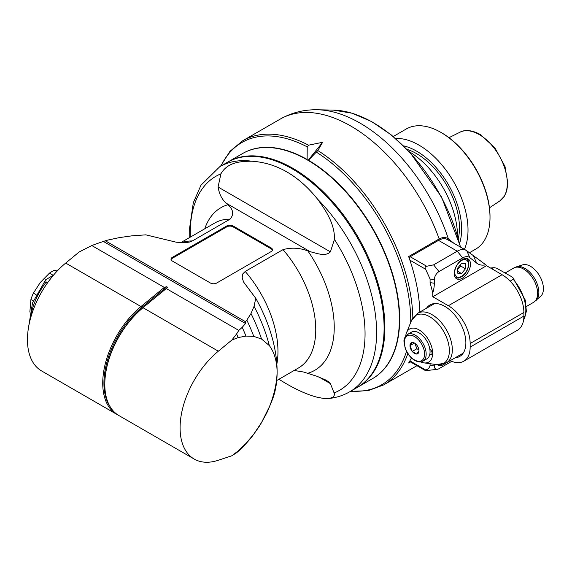 <?xml version="1.0" encoding="UTF-8"?>
<svg xmlns="http://www.w3.org/2000/svg" width="572" height="572" viewBox="0 0 572 572"><rect width="100%" height="100%" fill="white"/><g stroke="black" fill="none" stroke-linecap="round" stroke-linejoin="round"><path stroke-width="0.86" d="M116.874 414.4L41.599 370.942A68.282 39.418 120 0 1 29.444 322.701A68.282 39.418 120 0 1 65.694 263.07L79.215 251.945L91.799 245.545L164.293 287.401L140.977 306.535A68.282 39.418 120 0 0 104.719 366.159A68.282 39.418 120 0 0 116.874 414.4A68.282 39.418 120 0 0 117.925 414.972M269.333 345.581A114.286 65.98 60 0 0 254.061 306.313L251.001 313.542A119.419 68.947 60 0 1 261.54 339.032L269.333 345.581C274.26 352.209 276.855 360.939 277.12 371.779A107.922 62.312 -120 0 0 255.755 298.298L243.608 282.067L242.185 277.799L242.735 273.952L245.216 271.45L283.004 249.635A83.698 48.32 60 0 1 298.42 368.003L276.719 380.53M269.333 406.964A114.286 65.98 60 0 1 268.504 409.094L272.093 400.321A107.922 62.312 -120 0 0 277.12 371.779C276.855 382.918 274.26 394.651 269.333 406.964L261.54 422.508L253.753 434.162A123.423 71.264 60 0 1 252.96 435.328A123.423 71.264 60 0 1 249.728 439.41L243.672 446.253A126.376 72.966 60 0 1 241.641 448.405L236.608 452.752A128.321 74.088 60 0 0 238.181 450.936A4019.53 2320.69 -60 0 1 231.846 455.77L236.608 452.752M253.753 434.162L245.967 443.45A126.376 72.966 60 0 1 243.672 446.253M189.782 237.437L189.639 227.856L193.315 202.702L200.979 185.206L219.748 166.731A129.951 75.025 60 0 1 251.93 161.218C240.991 161.275 227.649 161.94 220.899 173.845L218.075 187.015C219.341 194.437 222.158 199.893 226.519 203.382L227.842 204.747C233.34 209.524 234.105 214.314 230.137 219.119L192.356 240.934A83.698 48.32 -120 0 0 181.624 242.692M283.004 249.635C291.32 247.347 299.614 247.79 307.886 250.965L310.253 251.723C316.681 253.232 325.411 256.907 330.409 251.866L334.427 239.389C334.977 223.902 325.511 210.074 317.51 199.085A129.951 75.025 60 0 1 349.692 391.813L357.193 387.48A129.951 75.025 60 0 0 357.193 237.43A129.951 75.025 60 0 0 227.241 162.398L219.748 166.731M319.004 377.041L330.409 383.626L334.706 394.508L333.161 397.047L329.636 398.398L323.695 398.462L317.51 397.318C306.192 394.423 293.336 388.402 278.943 379.25M91.799 245.545A6969.891 4024.027 180 0 1 97.104 243.572L105.341 240.798L245.481 321.707L245.545 323.502L242.206 327.341A6969.891 4024.027 180 0 1 238.789 330.409L236.608 333.948A128.321 74.088 60 0 1 238.181 337.58L245.967 336.071L253.753 336.372L261.54 339.032M242.206 327.341A126.376 72.966 60 0 1 245.967 336.071M254.061 306.313L255.755 298.298M330.409 383.626L328.957 382.01L325.74 380.001L316.795 376.219L303.432 371.993L294.158 370.463M251.001 313.542L246.818 320.113A2795.943 1614.22 180 0 1 245.474 321.686L105.348 240.783A2795.943 1614.22 180 0 1 108.065 240.011L119.455 237.587L131.975 235.828L145.853 234.849L176.39 242.235L185.55 242.65L189.589 242.028L192.356 240.934M245.967 443.45L238.181 450.936M238.181 337.58A4019.53 2320.69 -60 0 0 231.846 340.068L218.325 351.194A68.282 39.418 120 0 0 182.075 410.818A68.282 39.418 120 0 0 194.223 459.059A68.282 39.418 120 0 0 218.325 460.253L231.846 455.77M271.192 248.863L271.192 247.962L233.033 225.933L233.033 226.834L271.192 248.863A4.404 2.545 180 0 1 272.415 250.214M271.192 247.962A4.404 2.545 180 0 1 272.486 249.764A4.404 2.545 180 0 1 271.192 251.558L216.681 283.033A4.404 2.545 180 0 1 210.453 283.033L172.294 261.004A4.404 2.545 180 0 1 171.007 259.202A4.404 2.545 180 0 1 172.294 257.407L226.805 225.933A4.404 2.545 180 0 1 233.033 225.933M231.846 340.068L236.608 333.948M261.54 422.508A119.419 68.947 60 0 1 261.29 422.98A119.419 68.947 60 0 1 258.294 427.777L252.96 435.328M268.504 409.094A114.286 65.98 60 0 1 265.801 414.772L261.29 422.98M251.93 161.218C276.705 162.898 298.57 175.518 317.51 199.085M246.818 320.113A123.423 71.264 60 0 1 253.753 336.372M166.288 288.553L167.51 287.208A27.277 15.744 -60 0 1 164.665 289.811L142.578 307.986L166.288 288.553L238.789 330.409M103.754 241.641L245.545 323.502M167.51 287.208L166.624 286.694L164.293 287.401M218.325 351.194L143.05 307.729A68.282 39.418 120 0 0 104.805 384.341A68.282 39.418 120 0 0 118.947 415.594L194.223 459.059M226.805 225.933L226.805 226.834A4.404 2.545 180 0 1 233.033 226.834M226.805 226.834L172.294 258.308L172.294 257.407M171.078 259.652A4.404 2.545 180 0 1 172.294 258.308M228.021 161.947L242.507 153.589A129.951 75.025 60 0 1 242.507 153.589A129.951 75.025 60 0 1 242.514 153.582A129.951 75.025 -120 0 1 243.643 152.953A129.951 75.025 60 0 1 243.658 152.946A129.951 75.025 -120 0 1 244.809 152.352A129.951 75.025 60 0 1 244.816 152.345A129.951 75.025 -120 0 1 245.989 151.78A129.951 75.025 60 0 1 246.003 151.78A129.951 75.025 -120 0 1 247.19 151.251A129.951 75.025 60 0 1 247.204 151.244A129.951 75.025 -120 0 1 248.412 150.751A129.951 75.025 60 0 1 248.42 150.743A129.951 75.025 -120 0 1 249.649 150.286A129.951 75.025 60 0 1 249.664 150.279A129.951 75.025 -120 0 1 250.901 149.857A129.951 75.025 60 0 1 250.915 149.857A129.951 75.025 -120 0 1 252.173 149.464A129.951 75.025 60 0 1 252.188 149.464A129.951 75.025 -120 0 1 253.468 149.106A129.951 75.025 60 0 1 253.475 149.106A129.951 75.025 -120 0 1 254.769 148.784A129.951 75.025 60 0 1 254.783 148.784A129.951 75.025 -120 0 1 256.092 148.498A129.951 75.025 60 0 1 256.106 148.498A129.951 75.025 -120 0 1 257.429 148.248A129.951 75.025 60 0 1 257.443 148.248A129.951 75.025 -120 0 1 258.78 148.034A129.951 75.025 60 0 1 258.794 148.034A129.951 75.025 -120 0 1 260.146 147.855A129.951 75.025 60 0 1 260.16 147.855A129.951 75.025 -120 0 1 261.533 147.712A129.951 75.025 60 0 1 261.547 147.712A129.951 75.025 -120 0 1 262.927 147.612A129.951 75.025 60 0 1 262.941 147.605A129.951 75.025 -120 0 1 264.335 147.54A129.951 75.025 60 0 1 264.35 147.54A129.951 75.025 -120 0 1 265.758 147.505A129.951 75.025 60 0 1 265.773 147.505A129.951 75.025 -120 0 1 267.195 147.505A129.951 75.025 60 0 1 267.21 147.505A129.951 75.025 -120 0 1 268.64 147.547A129.951 75.025 60 0 1 268.654 147.547A129.951 75.025 -120 0 1 270.098 147.619A129.951 75.025 60 0 1 270.113 147.619A129.951 75.025 -120 0 1 271.571 147.726A129.951 75.025 60 0 1 271.586 147.733A129.951 75.025 -120 0 1 273.051 147.876A129.951 75.025 60 0 1 273.066 147.876A129.951 75.025 -120 0 1 274.546 148.062A129.951 75.025 60 0 1 274.56 148.062A129.951 75.025 -120 0 1 276.047 148.277A129.951 75.025 60 0 1 276.062 148.277A129.951 75.025 -120 0 1 277.556 148.534A129.951 75.025 60 0 1 277.57 148.534A129.951 75.025 -120 0 1 279.079 148.82A129.951 75.025 60 0 1 279.093 148.827A129.951 75.025 -120 0 1 280.609 149.149A129.951 75.025 60 0 1 280.623 149.149A129.951 75.025 -120 0 1 282.146 149.506A129.951 75.025 60 0 1 282.16 149.514A129.951 75.025 -120 0 1 283.691 149.907A129.951 75.025 60 0 1 283.705 149.914A129.951 75.025 -120 0 1 285.242 150.343A129.951 75.025 60 0 1 285.256 150.343A129.951 75.025 -120 0 1 286.801 150.808A129.951 75.025 60 0 1 286.822 150.815A129.951 75.025 -120 0 1 288.367 151.308A129.951 75.025 60 0 1 288.388 151.315A129.951 75.025 -120 0 1 289.94 151.852A129.951 75.025 60 0 1 289.954 151.852A129.951 75.025 -120 0 1 291.52 152.424A129.951 75.025 60 0 1 291.534 152.424A129.951 75.025 -120 0 1 293.1 153.031A129.951 75.025 60 0 1 293.114 153.031A129.951 75.025 -120 0 1 294.687 153.668A129.951 75.025 60 0 1 294.702 153.675A129.951 75.025 -120 0 1 296.275 154.347A129.951 75.025 60 0 1 296.289 154.354A129.951 75.025 -120 0 1 297.869 155.055A129.951 75.025 60 0 1 297.883 155.062A129.951 75.025 -120 0 1 299.463 155.798A129.951 75.025 60 0 1 299.478 155.806A129.951 75.025 -120 0 1 301.065 156.578A129.951 75.025 60 0 1 301.079 156.585A129.951 75.025 -120 0 1 302.667 157.386A129.951 75.025 60 0 1 302.681 157.4A129.951 75.025 -120 0 1 304.268 158.237A129.951 75.025 60 0 1 304.283 158.244A129.951 75.025 -120 0 1 305.87 159.109A129.951 75.025 60 0 1 305.884 159.116A129.951 75.025 -120 0 1 307.471 160.017A129.951 75.025 60 0 1 307.493 160.031A129.951 75.025 -120 0 1 309.08 160.961A129.951 75.025 60 0 1 309.094 160.968A129.951 75.025 -120 0 1 310.682 161.933A129.951 75.025 60 0 1 310.696 161.947A129.951 75.025 -120 0 1 312.283 162.941A129.951 75.025 60 0 1 312.298 162.948A129.951 75.025 -120 0 1 313.885 163.978A129.951 75.025 60 0 1 313.899 163.985A129.951 75.025 -120 0 1 315.479 165.043A129.951 75.025 60 0 1 315.501 165.058A129.951 75.025 -120 0 1 317.081 166.145A129.951 75.025 60 0 1 317.095 166.159A129.951 75.025 -120 0 1 318.675 167.274A129.951 75.025 60 0 1 318.69 167.289A129.951 75.025 -120 0 1 320.263 168.433A129.951 75.025 60 0 1 320.277 168.447A129.951 75.025 -120 0 1 321.85 169.627A129.951 75.025 60 0 1 321.864 169.634A129.951 75.025 -120 0 1 323.43 170.842A129.951 75.025 60 0 1 323.445 170.856A129.951 75.025 -120 0 1 325.01 172.093A129.951 75.025 60 0 1 325.025 172.1A129.951 75.025 -120 0 1 326.576 173.366A129.951 75.025 60 0 1 326.598 173.38A129.951 75.025 -120 0 1 328.142 174.674A129.951 75.025 60 0 1 328.156 174.682A129.951 75.025 -120 0 1 329.701 176.004A129.951 75.025 60 0 1 329.722 176.019A129.951 75.025 -120 0 1 331.26 177.363A129.951 75.025 60 0 1 331.274 177.377A129.951 75.025 -120 0 1 332.804 178.75A129.951 75.025 60 0 1 332.818 178.764A129.951 75.025 -120 0 1 334.341 180.166A129.951 75.025 60 0 1 334.355 180.18A129.951 75.025 -120 0 1 335.871 181.603A129.951 75.025 60 0 1 335.886 181.617A129.951 75.025 -120 0 1 337.387 183.069A129.951 75.025 60 0 1 337.408 183.083A129.951 75.025 -120 0 1 338.903 184.563A129.951 75.025 60 0 1 338.917 184.577A129.951 75.025 -120 0 1 340.404 186.079A129.951 75.025 60 0 1 340.419 186.093A129.951 75.025 -120 0 1 341.899 187.616A129.951 75.025 60 0 1 341.913 187.63A129.951 75.025 -120 0 1 343.379 189.182A129.951 75.025 60 0 1 343.393 189.196A129.951 75.025 -120 0 1 344.852 190.769A129.951 75.025 60 0 1 344.866 190.783A129.951 75.025 -120 0 1 346.31 192.378A129.951 75.025 60 0 1 346.325 192.392A129.951 75.025 -120 0 1 347.755 194.008A129.951 75.025 60 0 1 347.769 194.03A129.951 75.025 -120 0 1 349.192 195.667A129.951 75.025 60 0 1 349.206 195.681A129.951 75.025 -120 0 1 350.615 197.34A129.951 75.025 60 0 1 350.629 197.361A129.951 75.025 -120 0 1 352.023 199.042A129.951 75.025 60 0 1 352.037 199.056A129.951 75.025 -120 0 1 353.417 200.758A129.951 75.025 60 0 1 353.432 200.772A129.951 75.025 -120 0 1 354.804 202.495A129.951 75.025 60 0 1 354.812 202.509A129.951 75.025 -120 0 1 356.17 204.254A129.951 75.025 60 0 1 356.184 204.268A129.951 75.025 -120 0 1 357.521 206.027A129.951 75.025 60 0 1 357.536 206.042A129.951 75.025 -120 0 1 358.858 207.822A129.951 75.025 60 0 1 358.873 207.836A129.951 75.025 -120 0 1 360.181 209.631A129.951 75.025 60 0 1 360.196 209.652A129.951 75.025 -120 0 1 361.49 211.461A129.951 75.025 60 0 1 361.497 211.483A129.951 75.025 -120 0 1 362.777 213.306A129.951 75.025 60 0 1 362.791 213.327A129.951 75.025 -120 0 1 364.049 215.172A129.951 75.025 60 0 1 364.064 215.186A129.951 75.025 -120 0 1 365.301 217.045A129.951 75.025 60 0 1 365.315 217.067A129.951 75.025 -120 0 1 366.538 218.94A129.951 75.025 60 0 1 366.552 218.962A129.951 75.025 -120 0 1 367.76 220.849A129.951 75.025 60 0 1 367.775 220.863A129.951 75.025 -120 0 1 368.961 222.765A129.951 75.025 60 0 1 368.976 222.787A129.951 75.025 -120 0 1 370.141 224.703A129.951 75.025 60 0 1 370.156 224.717A129.951 75.025 -120 0 1 371.307 226.648A129.951 75.025 60 0 1 371.321 226.669A129.951 75.025 -120 0 1 372.451 228.607A129.951 75.025 60 0 1 372.465 228.621A129.951 75.025 -120 0 1 373.573 230.573A129.951 75.025 60 0 1 373.587 230.595A129.951 75.025 -120 0 1 374.681 232.554A129.951 75.025 60 0 1 374.689 232.575A129.951 75.025 -120 0 1 375.761 234.549A129.951 75.025 60 0 1 375.775 234.563A129.951 75.025 -120 0 1 376.826 236.543A129.951 75.025 60 0 1 376.834 236.565A129.951 75.025 -120 0 1 377.87 238.553A129.951 75.025 60 0 1 377.877 238.574A129.951 75.025 -120 0 1 378.886 240.576A129.951 75.025 60 0 1 378.9 240.59A129.951 75.025 -120 0 1 379.887 242.6A129.951 75.025 60 0 1 379.894 242.621A129.951 75.025 -120 0 1 380.866 244.63A129.951 75.025 60 0 1 380.873 244.652A129.951 75.025 -120 0 1 381.817 246.675A129.951 75.025 60 0 1 381.824 246.689A129.951 75.025 -120 0 1 382.747 248.72A129.951 75.025 60 0 1 382.754 248.734A129.951 75.025 -120 0 1 383.655 250.765A129.951 75.025 60 0 1 383.662 250.786A129.951 75.025 -120 0 1 384.541 252.824A129.951 75.025 60 0 1 384.548 252.845A129.951 75.025 -120 0 1 385.406 254.883A129.951 75.025 60 0 1 385.414 254.905A129.951 75.025 -120 0 1 386.243 256.942A129.951 75.025 60 0 1 386.25 256.964A129.951 75.025 -120 0 1 387.058 259.009A129.951 75.025 60 0 1 387.065 259.03A129.951 75.025 -120 0 1 387.845 261.075A129.951 75.025 60 0 1 387.852 261.097A129.951 75.025 -120 0 1 388.61 263.149A129.951 75.025 60 0 1 388.617 263.17A129.951 75.025 -120 0 1 389.353 265.215A129.951 75.025 60 0 1 389.36 265.236A129.951 75.025 -120 0 1 390.068 267.288A129.951 75.025 60 0 1 390.075 267.31A129.951 75.025 -120 0 1 390.755 269.355A129.951 75.025 60 0 1 390.762 269.376A129.951 75.025 -120 0 1 391.427 271.428A129.951 75.025 60 0 1 391.427 271.45A129.951 75.025 -120 0 1 392.063 273.495A129.951 75.025 60 0 1 392.07 273.516A129.951 75.025 -120 0 1 392.678 275.561A129.951 75.025 60 0 1 392.685 275.582A129.951 75.025 -120 0 1 393.264 277.62A129.951 75.025 60 0 1 393.271 277.642A129.951 75.025 -120 0 1 393.829 279.679A129.951 75.025 60 0 1 393.829 279.701A129.951 75.025 -120 0 1 394.358 281.739A129.951 75.025 60 0 1 394.365 281.753A129.951 75.025 -120 0 1 394.873 283.783A129.951 75.025 60 0 1 394.873 283.805A129.951 75.025 -120 0 1 395.352 285.828A129.951 75.025 60 0 1 395.359 285.85A129.951 75.025 -120 0 1 395.81 287.866A129.951 75.025 60 0 1 395.81 287.888A129.951 75.025 -120 0 1 396.239 289.904A129.951 75.025 60 0 1 396.239 289.918A129.951 75.025 -120 0 1 396.639 291.927A129.951 75.025 60 0 1 396.646 291.949A129.951 75.025 -120 0 1 397.011 293.944A129.951 75.025 60 0 1 397.018 293.965A129.951 75.025 -120 0 1 397.361 295.953A129.951 75.025 60 0 1 397.361 295.967A129.951 75.025 -120 0 1 397.683 297.948A129.951 75.025 60 0 1 397.683 297.969A129.951 75.025 -120 0 1 397.976 299.942A129.951 75.025 60 0 1 397.976 299.957A129.951 75.025 -120 0 1 398.241 301.916A129.951 75.025 60 0 1 398.241 301.937A129.951 75.025 -120 0 1 398.477 303.889A129.951 75.025 60 0 1 398.477 303.904A129.951 75.025 -120 0 1 398.684 305.841A129.951 75.025 60 0 1 398.684 305.863A129.951 75.025 -120 0 1 398.87 307.786A129.951 75.025 60 0 1 398.87 307.808A129.951 75.025 -120 0 1 399.02 309.724A129.951 75.025 60 0 1 399.02 309.731A129.951 75.025 60 0 1 399.02 309.738A129.951 75.025 -120 0 1 399.149 311.64A129.951 75.025 60 0 1 399.149 311.661A129.951 75.025 -120 0 1 399.242 313.542A129.951 75.025 60 0 1 399.242 313.563A129.951 75.025 -120 0 1 399.313 315.437A129.951 75.025 60 0 1 399.313 315.451A129.951 75.025 -120 0 1 399.356 317.31A129.951 75.025 60 0 1 399.356 317.331A129.951 75.025 -120 0 1 399.37 319.169A129.951 75.025 60 0 1 399.37 319.19A129.951 75.025 -120 0 1 399.356 321.014A129.951 75.025 60 0 1 399.356 321.035A129.951 75.025 -120 0 1 399.313 322.844A129.951 75.025 60 0 1 399.313 322.858A129.951 75.025 -120 0 1 399.242 324.653A129.951 75.025 60 0 1 399.242 324.667A129.951 75.025 -120 0 1 399.149 326.44A129.951 75.025 60 0 1 399.149 326.462A129.951 75.025 -120 0 1 399.02 328.221A129.951 75.025 60 0 1 399.02 328.235A129.951 75.025 -120 0 1 398.87 329.972A129.951 75.025 60 0 1 398.87 329.987A129.951 75.025 -120 0 1 398.684 331.71A129.951 75.025 60 0 1 398.684 331.724A129.951 75.025 -120 0 1 398.477 333.426A129.951 75.025 60 0 1 398.477 333.44A129.951 75.025 -120 0 1 398.241 335.12A129.951 75.025 60 0 1 398.241 335.135A129.951 75.025 -120 0 1 397.976 336.794A129.951 75.025 60 0 1 397.976 336.808A129.951 75.025 -120 0 1 397.683 338.445A129.951 75.025 60 0 1 397.683 338.46A129.951 75.025 -120 0 1 397.361 340.075A129.951 75.025 60 0 1 397.361 340.09A129.951 75.025 -120 0 1 397.018 341.684A129.951 75.025 60 0 1 397.011 341.698A129.951 75.025 -120 0 1 396.646 343.264A129.951 75.025 60 0 1 396.639 343.279A129.951 75.025 -120 0 1 396.239 344.83A129.951 75.025 60 0 1 396.239 344.844A129.951 75.025 -120 0 1 395.81 346.367A129.951 75.025 60 0 1 395.81 346.382A129.951 75.025 -120 0 1 395.359 347.876A129.951 75.025 60 0 1 395.352 347.89A129.951 75.025 -120 0 1 394.873 349.363A129.951 75.025 60 0 1 394.873 349.378A129.951 75.025 -120 0 1 394.365 350.829A129.951 75.025 60 0 1 394.358 350.843A129.951 75.025 -120 0 1 393.829 352.266A129.951 75.025 60 0 1 393.829 352.28A129.951 75.025 -120 0 1 393.271 353.675A129.951 75.025 60 0 1 393.264 353.689A129.951 75.025 -120 0 1 392.685 355.055A129.951 75.025 60 0 1 392.678 355.069A129.951 75.025 -120 0 1 392.07 356.413A129.951 75.025 60 0 1 392.063 356.428A129.951 75.025 -120 0 1 391.427 357.743A129.951 75.025 60 0 1 391.427 357.757A129.951 75.025 -120 0 1 390.762 359.044A129.951 75.025 60 0 1 390.755 359.059A129.951 75.025 -120 0 1 390.075 360.317A129.951 75.025 60 0 1 390.068 360.331A129.951 75.025 -120 0 1 389.36 361.561A129.951 75.025 60 0 1 389.353 361.575A129.951 75.025 -120 0 1 388.617 362.777A129.951 75.025 60 0 1 388.61 362.791A129.951 75.025 -120 0 1 387.852 363.964A129.951 75.025 60 0 1 387.845 363.978A129.951 75.025 -120 0 1 387.065 365.122A129.951 75.025 60 0 1 387.058 365.129A129.951 75.025 -120 0 1 386.25 366.244A129.951 75.025 60 0 1 386.243 366.259A129.951 75.025 -120 0 1 385.414 367.338A129.951 75.025 60 0 1 385.406 367.353A129.951 75.025 -120 0 1 384.548 368.404A129.951 75.025 60 0 1 384.541 368.418A129.951 75.025 -120 0 1 383.662 369.441A129.951 75.025 60 0 1 383.655 369.448A129.951 75.025 -120 0 1 382.754 370.442A129.951 75.025 60 0 1 382.747 370.449A129.951 75.025 -120 0 1 381.824 371.414A129.951 75.025 60 0 1 381.817 371.421A129.951 75.025 -120 0 1 380.873 372.351A129.951 75.025 60 0 1 380.866 372.358A129.951 75.025 -120 0 1 379.894 373.251A129.951 75.025 60 0 1 379.887 373.266A129.951 75.025 -120 0 1 378.9 374.124A129.951 75.025 60 0 1 378.886 374.138A129.951 75.025 -120 0 1 377.877 374.967A129.951 75.025 60 0 1 377.87 374.975A129.951 75.025 -120 0 1 376.834 375.775A129.951 75.025 60 0 1 376.826 375.783A129.951 75.025 -120 0 1 375.775 376.548A129.951 75.025 60 0 1 375.761 376.555A129.951 75.025 -120 0 1 374.689 377.291A129.951 75.025 60 0 1 374.681 377.298A129.951 75.025 -120 0 1 373.587 377.992A129.951 75.025 60 0 1 373.573 377.999A129.951 75.025 -120 0 1 372.465 378.664A129.951 75.025 60 0 1 372.458 378.671A129.951 75.025 60 0 1 372.451 378.671L357.972 387.029A129.951 75.025 -120 0 0 384.534 318.096A129.951 75.025 -120 0 0 324.424 192.928A129.951 75.025 -120 0 0 228.021 161.947A129.951 75.025 -120 0 0 227.635 162.176M357.579 387.251A129.951 75.025 -120 0 0 357.972 387.029M53.246 275.339L49.442 273.144L40.305 282.461L33.412 293.086L36.1 294.637M33.29 300.893L30.917 299.521A32.49 18.754 -60 0 1 33.412 293.086M53.446 275.218L45.739 279.672L46.06 282.182L47.44 282.976M30.917 299.521L29.851 312.062M58.051 270.141L54.44 270.256L56.699 271.564M49.442 273.144A32.49 18.754 -60 0 1 54.44 270.256M395.538 138.467A69.384 40.054 60 0 1 451.666 178.428A69.384 40.054 60 0 1 464.4 249.356M403.546 145.846A63.649 36.751 60 0 1 448.441 184.749A63.649 36.751 60 0 1 459.688 243.079M407.085 149.399A60.568 34.971 60 0 1 458.372 238.238M469.305 252.817L475.647 249.156A69.384 40.054 -120 0 0 490.011 217.396L490.011 216.495A68.282 39.418 -120 0 0 441.734 132.868L440.955 132.418A69.384 40.054 -120 0 0 406.263 128.986L393.229 136.515M490.011 217.396A69.384 40.054 -120 0 0 440.955 132.418L441.734 132.868M409.237 151.666A69.384 40.054 60 0 1 457.493 235.235M457.736 269.355L460.775 266.066L460.517 264.614M457.736 268.075L461.59 263.277L465.451 263.62L465.451 268.768L461.59 273.566L457.736 273.223L457.736 268.075M460.775 266.066L465.451 268.768M457.736 271.335L461.59 273.566M414.786 343.221L412.233 342.428L409.981 345.631L412.233 351.422A6.356 3.668 -120 0 0 416.723 354.018A6.356 3.668 -120 0 0 418.976 350.822A6.356 3.668 -120 0 0 416.723 345.023A6.356 3.668 -120 0 0 414.478 343.036A6.356 3.668 -120 0 0 412.233 342.428A6.356 3.668 -120 0 0 409.981 345.631A6.356 3.668 -120 0 0 412.233 351.422L416.902 348.727L418.904 349.878M412.233 351.422L416.723 354.018L418.976 350.822M469.819 257.629L466.816 250.829A17.618 10.174 120 0 0 466.08 250.329A17.618 10.174 120 0 0 457.271 251.201L433.612 264.857L439.01 271.571L462.662 257.908A13.213 7.629 -60 0 1 469.819 257.629L476.633 263.077A27.535 15.894 120 0 0 485.807 264.807L486.329 265.222A1.101 0.636 -60 0 1 486.507 265.694L502.08 274.717A30.838 17.803 60 0 1 523.888 312.484L523.888 316.08L470.155 347.097L470.155 343.5L523.888 312.484M450.2 360.66A30.838 17.803 -120 0 0 463.77 361.218L517.503 330.194A30.838 17.803 -120 0 0 523.888 316.08M470.155 343.5A30.838 17.803 60 0 0 448.355 305.734L432.775 296.746L432.775 292.964A27.535 15.894 120 0 0 434.334 283.254L434.334 279.658L430.08 279L430.08 282.597L434.334 283.254M432.775 292.964L430.08 282.597M439.01 271.571A6.607 3.818 120 0 0 434.334 279.658M432.775 296.746L486.507 265.723M470.47 264.192A11.454 6.614 120 0 0 468.096 258.952A11.454 6.614 120 0 0 459.273 262.019A11.454 6.614 120 0 0 454.268 273.545A11.454 6.614 120 0 0 456.642 278.793A11.454 6.614 120 0 0 465.465 275.718A11.454 6.614 120 0 0 470.47 264.192M466.08 250.329L447.333 239.504A17.618 10.174 120 0 0 438.524 240.376L410.196 256.735A2.202 1.273 120 0 0 409.102 257.879M420.656 361.89A19.098 11.025 -120 0 0 423.966 362.877A19.098 11.025 -120 0 0 432.654 353.324A19.098 11.025 -120 0 0 421.6 331.61A19.098 11.025 -120 0 0 406.535 332.682A19.098 11.025 -120 0 0 405.734 336.036M437.358 364.686A11.454 6.614 120 0 0 437.952 365.115A11.454 6.614 120 0 0 445.281 363.442M451.73 361.332L439.01 368.683A6.607 3.818 -60 0 1 437.337 369.29A6.607 3.818 -60 0 1 434.334 365.98L434.334 364.285M437.337 369.29L426.698 370.563C425.025 370.542 424.66 370.334 425.611 369.941L409.881 360.861M409.566 361.418L425.16 370.427L425.611 369.941C427.97 369.519 429.458 367.982 430.08 365.322L430.08 363.706M463.77 361.218A30.838 17.803 -120 0 0 470.155 347.097M430.08 279L425.611 269.226L409.881 260.146M455.155 357.8A29.737 17.167 -120 0 0 459.716 356.442A29.737 17.167 -120 0 0 459.716 322.107A29.737 17.167 -120 0 0 429.98 304.94A29.737 17.167 -120 0 0 426.526 308.208M414.428 343.057L409.981 345.631M414.764 343.207L416.902 348.727M422.965 361.125L426.862 358.88A15.415 8.902 -120 0 0 429.865 354.039A15.415 8.902 -120 0 0 429.865 349.385A15.415 8.902 -120 0 0 422.372 335.356A15.415 8.902 -120 0 0 411.44 332.175L407.55 334.42C404.804 336.779 403.639 339.26 404.032 341.87L405.169 348.162C407.214 353.653 410.389 357.736 414.707 360.417C418.339 362.205 421.092 362.441 422.965 361.125A15.415 8.902 -120 0 0 425.332 348.77A15.415 8.902 -120 0 0 415.258 335.185A15.415 8.902 -120 0 0 407.55 334.42M466.816 250.829L485.807 264.807M433.612 264.857L426.698 266.259C425.025 266.666 424.66 267.653 425.611 269.226M429.865 354.039A2.86 1.652 -120 0 0 431.481 354.297A2.86 1.652 -120 0 0 431.924 352.009A2.86 1.652 -120 0 0 430.051 349.485A2.86 1.652 -120 0 0 429.865 349.385M516.423 266.845L522.579 264.879A18.268 10.546 60 0 1 539.639 275.961A18.268 10.546 60 0 1 540.712 296.275L533.504 302.395A19.82 11.447 60 0 0 537.616 293.314A19.82 11.447 60 0 0 528.957 273.366A19.82 11.447 60 0 0 513.685 268.061L516.423 266.845A19.655 11.347 60 0 1 534.777 278.771A19.655 11.347 60 0 1 535.921 300.629M510.152 281.159L513.549 279.036L513.241 278.056L511.668 276.698L496.475 268.125L493.822 267.646L491.691 268.718M410.467 361.94L408.637 362.991A140.962 81.388 -120 0 0 411.418 357.929M419.862 312.055A140.962 81.388 -120 0 0 408.637 256.571L439.167 238.946A140.962 81.388 -120 0 0 280.301 119.055L242.707 140.755L229.93 151.358L220.506 166.288M372.615 378.578A129.951 75.025 -120 0 0 392.857 274.932A129.951 75.025 -120 0 0 308.465 160.239L317.817 150.536L322.629 142.285L308.558 145.188L307.214 146.868L307.121 159.459A129.951 75.025 -120 0 0 242.664 153.496M307.121 159.459L307.386 159.974M454.054 243.386L448.384 238.946C445.938 237.065 442.864 237.065 439.167 238.946M322.629 142.285L308.086 160.375M65.694 263.07L140.977 306.535L141.692 307.479A67.439 38.932 120 0 0 110.153 406.756M310.253 251.723L226.519 203.382M218.075 187.015L330.409 251.866M307.886 250.965A93.872 54.197 60 0 1 307.886 373.251M334.427 239.389A123.595 71.357 60 0 1 334.427 392.842M204.762 228.786A93.872 54.197 60 0 1 227.842 204.747M190.347 237.115A123.595 71.357 60 0 1 220.899 173.845M180.745 242.657L214.722 223.037A83.698 48.32 60 0 1 230.137 219.119M245.216 271.45A83.698 48.32 60 0 1 276.841 364.135M163.063 288.359L163.785 289.303L141.692 307.479A0.879 0.393 -129.4 0 0 142.578 307.986A67.439 38.932 120 0 0 104.805 383.655L104.805 384.341M166.624 286.694A27.277 15.744 -60 0 1 163.785 289.303A0.879 0.393 -129.4 0 0 164.665 289.811L165.136 289.554M46.06 282.182A49.557 28.614 120 0 0 30.152 319.762M489.468 207.815L499.756 200.994A39.754 22.951 -120 0 0 504.969 168.926A39.754 22.951 -120 0 0 479.186 134.534A39.754 22.951 -120 0 0 460.031 132.182L448.977 137.688M454.74 272.379A9.688 5.598 -60 0 1 461.59 260.51A9.688 5.598 -60 0 1 468.439 264.464A9.688 5.598 -60 0 1 461.59 276.333A9.688 5.598 -60 0 1 454.74 272.379M423.966 362.877L436.751 364.614A27.749 16.023 -120 0 0 449.37 350.736A27.749 16.023 -120 0 0 433.304 319.183A27.749 16.023 -120 0 0 411.418 320.742L406.535 332.682M463.17 353.174L446.396 362.855A28.636 16.531 -120 0 0 452.33 349.749A28.636 16.531 -120 0 0 439.832 320.935A28.636 16.531 -120 0 0 417.767 313.263L411.418 320.742M448.355 305.734L502.08 274.717M462.662 257.908L457.271 251.201L438.524 240.376M476.633 263.077L473.623 256.27M426.698 266.259L410.196 256.735M434.334 365.98L430.08 365.322M414.478 336.536A14.314 8.265 -120 0 0 404.354 342.378A14.314 8.265 -120 0 0 414.478 359.917A14.314 8.265 -120 0 0 424.603 354.068A14.314 8.265 -120 0 0 414.478 336.536M513.256 279.365A31.939 18.44 60 0 1 523.594 320.041M490.576 268.068A31.939 18.44 60 0 1 493.25 267.818M307.214 146.868A139.861 80.752 -120 0 0 221.007 166.002M308.558 145.188A140.962 81.388 -120 0 0 242.707 140.755M416.959 365.687L383.669 384.913A140.962 81.388 -120 0 0 407.836 353.582M412.841 317.996A140.962 81.388 -120 0 0 317.817 150.536M350.958 391.084A139.861 80.752 -120 0 0 406.513 351.294M410.725 322.436A139.861 80.752 -120 0 0 316.466 152.209M448.384 238.946A138.074 79.715 -120 0 0 317.582 109.781C304.232 109.474 291.799 112.562 280.301 119.055M460.424 247.061A129.444 74.732 -120 0 0 333.326 110.103L317.582 109.781M349.692 391.813C343.264 395.495 336.243 397.74 328.65 398.534M28.6 326.948L32.511 302.953L45.739 279.672M460.031 132.182C462.87 130.509 469.662 128.743 480.215 134.47L494.851 147.712L505.004 166.488L507.857 183.319L506.713 190.984L504.425 196.146L499.756 200.994M446.396 362.855L436.751 364.614M434.541 303.582L417.767 313.263M455.148 277.42C457.328 278.106 458.594 278.264 458.958 277.892L461.525 276.812C465.901 273.816 468.332 269.519 468.833 263.928C468.761 261.204 467.875 259.345 466.159 258.344M526.376 306.513L533.504 302.395M505.233 272.937L513.685 268.061M513.02 277.799L525.289 300.085L526.383 311.433L523.509 320.52M490.49 268.025L494.251 267.632M383.669 384.913L368.103 390.676L350.457 391.37M333.326 110.103L352.08 113.213L371.671 121.614L391.262 134.906L409.981 152.459L441.541 197.004L460.696 247.218"/></g></svg>
